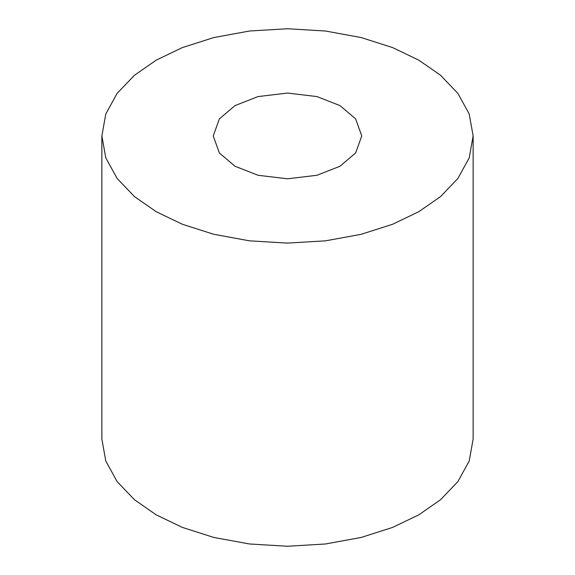 <?xml version="1.0" encoding="UTF-8"?>
<svg xmlns="http://www.w3.org/2000/svg" width="575" height="575" viewBox="0 0 575 575"><rect width="100%" height="100%" fill="white"/><g stroke="black" fill="none" stroke-linecap="round" stroke-linejoin="round"><path stroke-width="0.86" d="M234.995 166.24L219.355 152.957L213.246 135.93L219.355 118.903L234.995 105.613L258.01 96.586L287.5 93.057L316.99 96.586L340.005 105.613L355.645 118.903L361.754 135.93L355.645 152.957L340.005 166.24L316.99 175.274L287.5 178.796L258.01 175.274L234.995 166.24M473.139 135.93L473.139 439.07L469.2 461.035L457.865 481.642L440.457 499.804L418.765 514.862L392.689 527.383L361.229 537.431L325.536 543.979L287.5 546.25L249.464 543.979L213.771 537.431L182.311 527.383L156.235 514.862L134.543 499.804L117.135 481.642L105.8 461.035L101.861 439.07L101.861 135.93L105.8 157.888L117.135 178.494L134.543 196.657L156.235 211.715L182.311 224.236L213.771 234.291L249.464 240.832L287.5 243.103L325.536 240.832L361.229 234.291L392.689 224.236L418.765 211.715L440.457 196.657L457.865 178.494L469.2 157.888L473.139 135.93L469.2 113.965L457.865 93.358L440.457 75.196L418.765 60.138L392.689 47.617L361.229 37.569L325.536 31.021L287.5 28.75L249.464 31.021L213.771 37.569L182.311 47.617L156.235 60.138L134.543 75.196L117.135 93.358L105.8 113.965L101.861 135.93"/></g></svg>
